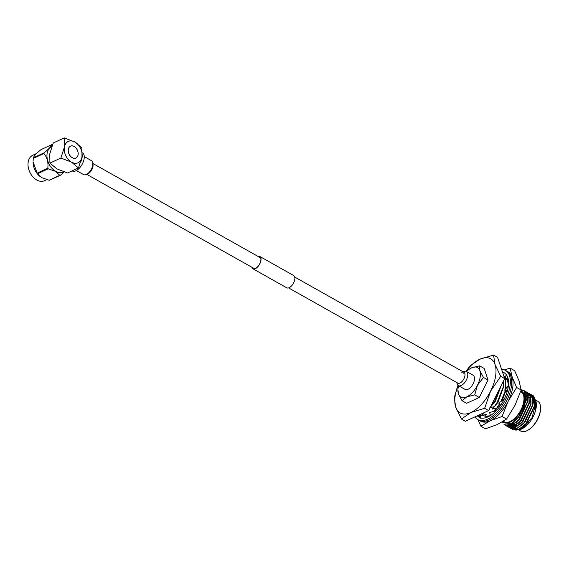 <?xml version="1.0" encoding="UTF-8"?>
<svg xmlns="http://www.w3.org/2000/svg" width="569" height="569" viewBox="0 0 569 569"><rect width="100%" height="100%" fill="white"/><g stroke="black" fill="none" stroke-linecap="round" stroke-linejoin="round"><path stroke-width="0.85" d="M76.41 170.551L83.615 174.605A7.994 4.097 -60.6 0 0 86.388 174.484A7.994 4.097 -60.6 0 0 92.121 167.435A7.994 4.097 -60.6 0 0 91.46 160.664L84.255 156.61M72.263 157.663A6.508 4.566 -114.7 0 1 68.33 151.638A6.508 4.566 -114.7 0 1 70.478 146.176A6.508 4.566 -114.7 0 1 74.126 146.51A6.508 4.566 -114.7 0 1 78.06 152.535A6.508 4.566 -114.7 0 1 75.912 157.997A6.508 4.566 -114.7 0 1 72.263 157.663M36.587 153.488L32.831 155.216A14.019 9.837 65.3 0 0 28.877 169.825A14.019 9.837 65.3 0 0 30.882 174.178A14.019 9.837 65.3 0 0 36.679 179.968A14.019 9.837 65.3 0 0 44.546 180.693L46.822 179.648M39.794 176.262A14.019 9.837 -114.7 0 1 39.688 176.177A14.019 9.837 -114.7 0 1 33.094 161.845L37.149 173.14A16.103 11.302 65.3 0 0 37.568 173.716L41.836 177.677L49.147 180.231A16.103 11.302 65.3 0 0 49.674 180.181L60.321 175.288A16.103 11.302 -114.7 0 1 59.795 175.33L55.534 171.376L48.216 168.815A16.103 11.302 -114.7 0 1 47.796 168.239C48.5 162.435 47.206 157.521 43.927 153.509A16.103 11.302 -114.7 0 1 44.033 152.883C48.578 149.242 51.146 146.503 51.743 144.668A16.103 11.302 -114.7 0 1 52.27 144.626L52.576 144.69M51.743 144.668L41.096 149.569C36.551 153.21 33.984 155.949 33.386 157.784A16.103 11.302 65.3 0 0 33.279 158.402L33.102 161.205M51.893 146.453A14.019 9.837 65.3 0 0 47.142 158.189A14.019 9.837 65.3 0 0 55.627 171.248A14.019 9.837 65.3 0 0 63.806 171.824M72.128 170.864L72.299 170.956A10.37 5.306 -60.6 0 0 75.897 170.807A10.37 5.306 -60.6 0 0 83.337 161.667A10.37 5.306 -60.6 0 0 82.469 152.883L82.327 152.798M74.134 146.475A6.551 4.602 65.3 0 0 70.456 146.133A6.551 4.602 65.3 0 0 68.294 151.631A6.551 4.602 65.3 0 0 72.256 157.698A6.551 4.602 65.3 0 0 75.933 158.04A6.551 4.602 65.3 0 0 78.095 152.542A6.551 4.602 65.3 0 0 74.134 146.475M81.993 157.037A11.75 8.243 65.3 0 0 74.88 142.022A11.75 8.243 65.3 0 0 64.397 147.136A11.75 8.243 65.3 0 0 71.509 162.151A11.75 8.243 65.3 0 0 81.993 157.037L81.858 147.805L74.88 142.022L64.261 137.911L64.397 147.136L60.897 158.04L71.509 162.151L78.486 167.94L81.993 157.037M60.897 158.04L49.908 163.09L49.773 153.858L53.28 142.961L64.261 137.911M78.486 167.94L67.505 172.99L56.886 168.872L49.908 163.09M64.205 171.959L60.321 175.288M30.882 174.178L30.797 174.05A13.115 9.204 -114.7 0 1 28.927 169.975L28.877 169.825M44.033 152.883L33.386 157.784M47.796 168.239L37.149 173.14M33.279 158.402L43.927 153.509M59.795 175.33L49.147 180.231M37.568 173.716L48.216 168.815M92.711 165.252A7.994 4.097 -60.6 0 0 92.626 162.257A9.943 9.943 0 0 1 93.032 165.906A6.238 3.194 119.4 0 1 92.946 166.553A6.238 3.194 119.4 0 1 88.913 173.218A9.943 9.943 0 0 1 85.585 174.775A7.994 4.097 -60.6 0 0 92.711 165.252M252.017 267.33A6.871 3.514 -60.6 0 0 252.992 268.604A6.871 3.514 -60.6 0 0 257.529 266.904A6.871 3.514 -60.6 0 0 260.808 260.574A6.871 3.514 -60.6 0 0 259.727 256.633A6.871 3.514 -60.6 0 0 258.134 256.463M251.839 267.231A7.048 3.606 -60.6 0 0 252.906 268.767A7.048 3.606 -60.6 0 0 257.565 267.017A7.048 3.606 -60.6 0 0 260.922 260.524A7.048 3.606 -60.6 0 0 259.82 256.477A7.048 3.606 -60.6 0 0 257.949 256.363M252.906 268.767L286.733 287.8A7.048 3.606 -60.6 0 0 291.392 286.051A7.048 3.606 -60.6 0 0 294.756 279.557A7.048 3.606 -60.6 0 0 293.647 275.517L259.82 256.477M501.616 369.388A28.244 14.453 119.4 0 1 505.478 370.383L506.83 371.144A28.244 14.453 119.4 0 1 509.177 395.071A28.244 14.453 119.4 0 1 488.935 419.95A28.244 14.453 119.4 0 1 479.134 420.37L477.782 419.609A28.244 14.453 119.4 0 1 474.951 416.871M505.478 370.383A28.244 14.453 119.4 0 1 507.825 394.303A28.244 14.453 119.4 0 1 487.583 419.189A28.244 14.453 119.4 0 1 477.782 419.609M502.42 371.777L503.601 372.716L502.861 373.093M502.527 372.09A25.534 13.066 119.4 0 1 504.148 372.745A25.534 13.066 119.4 0 1 507.15 375.995A25.534 13.066 119.4 0 1 507.221 376.137L508.025 378.328A25.534 13.066 119.4 0 1 508.153 387.397A25.534 13.066 119.4 0 1 508.11 387.638L507.363 390.96A25.534 13.066 119.4 0 1 502.847 401.707A25.534 13.066 119.4 0 1 502.712 401.949L500.784 405.313L498.757 402.944L499.418 404.424L500.663 405.178A25.534 13.066 119.4 0 1 493.252 413.45A25.534 13.066 119.4 0 1 493.074 413.599L490.514 415.726L489.589 412.546L496.189 410.704M490.45 415.512A25.534 13.066 119.4 0 1 483.045 418.144A25.534 13.066 119.4 0 1 482.889 418.151L480.67 418.222L480.649 415.135L487.868 416.75L486.637 417.418M480.663 417.881A25.534 13.066 119.4 0 1 479.112 417.248A25.534 13.066 119.4 0 1 477.313 415.79M479.809 417.589A25.534 13.066 119.4 0 1 478.728 416.615L477.37 415.761M503.501 372.766A25.534 13.066 119.4 0 1 504.803 373.164M508.245 378.15L505.009 378.641L505.749 377.439L506.083 374.366M505.009 378.641L506.41 379.786L508.238 379.281M508.586 384.772L507.527 386.92L504.646 389.993L505.656 391.465L507.185 391.586M507.555 390.96L504.646 389.993M504.12 399.331L498.757 402.944M481.253 415.342L477.64 416.024M480.649 415.697L478.849 416.75M480.364 415.199L479.838 414.623M480.748 414.794L481.168 415.249M504.874 376.536L505.891 377.169M507.74 379.423L508.501 381.33M508.544 382.148L507.975 380.689M516.631 387.482L512.192 377.147L510.13 368.143L514.646 370.689L519.092 381.024L521.154 390.028L516.631 387.482L508.138 401.337A28.244 14.453 -60.6 0 0 512.192 377.147A28.244 14.453 119.4 0 0 507.491 371.564M510.13 368.143L504.454 369.907M477.903 419.68L480.926 426.238L485.449 428.784L497.192 424.595L506.552 419.076L515.045 405.22L521.154 390.028M480.926 426.238L490.286 420.711L502.029 416.529L506.552 419.076M502.029 416.529L508.138 401.337A28.244 14.453 -60.6 0 1 490.286 420.711A28.244 14.453 -60.6 0 1 479.831 420.719M505.286 376.756A22.596 11.565 119.4 0 1 505.414 376.827A22.596 11.565 119.4 0 1 505.905 377.133M507.897 379.381A22.596 11.565 119.4 0 1 508.423 380.476M487.633 415.996L489.93 415.825M488.7 416.515L487.747 416.728M457.014 382.674A8.137 4.161 -60.6 0 0 458.408 385.64L465.179 389.445A8.137 4.161 -60.6 0 0 468.003 389.324A8.137 4.161 -60.6 0 0 473.828 382.162A8.137 4.161 -60.6 0 0 473.152 375.27L466.388 371.465A8.137 4.161 -60.6 0 0 463.564 371.578M458.408 385.64A8.137 4.161 -60.6 0 0 461.231 385.519A8.137 4.161 -60.6 0 0 467.064 378.349A8.137 4.161 -60.6 0 0 466.388 371.465M518.942 430.064L520.763 431.089A17.17 8.791 -60.6 0 0 526.723 430.84A17.17 8.791 -60.6 0 0 526.986 430.712A17.17 8.791 -60.6 0 0 540.507 406.671A17.17 8.791 -60.6 0 0 537.605 401.159L535.891 400.199M515.791 430.2L521.069 429.268L532.079 417.639L536.162 401.934L533.601 396.01A19.794 10.128 -60.6 0 0 532.797 395.455A19.794 10.128 -60.6 0 0 531.979 395.078M527.712 397.767A17.988 9.204 119.4 0 1 528.722 397.432M529.319 397.29A17.988 9.204 119.4 0 1 530.052 397.183M530.856 397.155A17.988 9.204 119.4 0 1 531.297 397.183M532.413 397.411A17.988 9.204 119.4 0 1 533.957 398.264M534.213 398.485A17.988 9.204 119.4 0 1 534.981 399.395M536.297 403.435A17.988 9.204 119.4 0 1 536.311 403.563A17.988 9.204 119.4 0 1 522.143 428.741L521.069 429.268M536.162 401.934L535.692 409.744L536.29 403.329M536.211 402.667L535.443 399.986L534.085 398.136M525.969 395.832L526.674 395.604M527.961 395.32L528.622 395.242M529.17 395.213L529.981 395.235M530.144 395.249L531.332 395.483M531.51 395.54L532.94 396.23M533.203 396.415L536.197 402.454M502.719 421.65A17.988 9.204 -60.6 0 0 510.03 422.205A17.988 9.204 -60.6 0 0 523.11 405.825A17.988 9.204 -60.6 0 0 520.884 390.867M521.048 390.355L525.436 395.519L524.54 405.797L518.843 416.778L510.806 423.855L501.972 422.106M520.635 391.614L521.026 391.835A17.17 8.791 119.4 0 1 522.456 406.38A17.17 8.791 119.4 0 1 510.144 421.508A17.17 8.791 119.4 0 1 504.184 421.764L503.323 421.28M515.571 428.13A17.17 8.791 119.4 0 1 514.931 427.568M514.476 427.013A17.17 8.791 119.4 0 1 513.992 426.202M513.764 425.712A17.17 8.791 119.4 0 1 513.394 424.574M526.553 395.306L525.486 395.747M511.737 428.926L513.295 429.801L519.17 429.047L525.806 423.749L534.376 405.953L534.12 398.769L530.998 394.438L530.187 394.061M512.584 429.495L513.515 429.922L519.39 429.168L526.026 423.869L534.59 406.074L534.341 398.89L531.218 394.559L530.287 394.146M503.899 424.182L506.19 425.804L512.064 425.05L518.7 419.751L527.271 401.956L527.015 394.772L523.893 390.441L521.112 389.701M504.127 424.31L506.41 425.925L512.285 425.171L518.921 419.872L527.491 402.077L527.235 394.893L524.113 390.562L521.126 389.822M505.386 424.787L506.31 425.847M506.41 425.925L507.968 426.807L513.843 426.046L520.479 420.747L529.042 402.952L528.793 395.768L525.671 391.436L524.853 391.067M507.256 426.494L508.188 426.928L514.063 426.174L520.699 420.868L529.262 403.072L529.006 395.896L525.891 391.564L524.952 391.145M506.673 424.936L507.363 426.06M507.441 426.167L508.089 426.842M508.188 426.928L509.746 427.803L515.621 427.049L522.257 421.75L530.82 403.954L530.564 396.771L527.442 392.439L526.631 392.062M509.035 427.497L509.959 427.924L515.841 427.17L522.477 421.871L531.041 404.075L530.785 396.892L527.662 392.56L526.73 392.148M508.096 425.079L508.522 426.081M508.594 426.209L509.134 427.063M509.219 427.17L509.867 427.845M509.959 427.924L511.517 428.806L517.392 428.044L524.035 422.746L532.598 404.95L532.342 397.767L529.22 393.435L528.409 393.065M510.813 428.493L511.737 428.926L517.612 428.173L524.248 422.867L532.819 405.071L532.563 397.895L529.334 393.499M524.739 391.024L522.079 390.718M526.51 392.02L525.614 391.792M530.066 394.018L529.17 393.791M508.458 384.985L507.271 379.551M505.791 377.361L503.821 375.96M480.236 414.438L481.986 415.42L486.011 414.41L484.667 416.031M508.551 382.994L507.463 379.495M505.834 377.275L504.44 376.28M481.075 414.979L481.986 415.42M496.979 409.858L494.376 410.306L496.588 408.279L499.298 404.154M500.969 401.458L505.229 390.846M505.628 388.947L505.08 378.698M505.037 378.598L504.17 376.977M496.588 408.279L499.504 404.474M501.602 401.024L505.485 391.216M506.033 388.513L505.428 378.982M505.172 378.385L504.027 376.564M496.289 408.108L491.957 408.947L494.169 406.92L497.093 402.475L503.366 386.65L503.529 380.953M494.169 406.92L497.398 402.646L503.665 386.82L503.757 380.505M490.592 406.7L494.674 401.117L500.748 386.5M491.758 405.562L494.98 401.287L501.246 385.505L495.443 401.138L490.236 407.397M487.939 415.911L488.643 416.01M485.521 414.552L486.31 414.581M483.102 413.194L483.892 413.222L481.68 415.249M494.674 410.477L499.753 404.63M502.157 400.654L505.592 391.372M506.061 388.485L506.097 388.079M492.263 409.118L497.854 402.496L503.679 386.714M493.871 406.75L489.845 407.76M482.718 413.3L483.892 413.222M493.543 355.056L497.555 357.311L504.71 378.605L488.643 410.576L484.632 408.322L490.585 391.166L500.706 376.344L495.044 364.53L493.543 355.056L479.845 359.224L470.314 365.739L465.904 371.265M504.71 378.605L500.706 376.344M458.024 385.362L454.24 397.71L455.741 407.191L461.395 419.004L470.933 412.497L484.632 408.322M488.643 410.576L465.406 421.259L461.395 419.004M533.601 396.01L531.958 395.064M531.837 395.021L530.941 394.794M533.16 401.515A16.721 8.556 119.4 0 1 534.241 401.252M540.529 406.899A16.721 8.556 119.4 0 1 540.55 407.112A16.721 8.556 119.4 0 1 527.378 430.52A16.721 8.556 119.4 0 1 527.186 430.612M533.43 398.812L532.869 398.499A17.17 8.791 119.4 0 1 534.376 399.851M534.647 400.249A17.17 8.791 119.4 0 1 535.059 410.64M528.793 422.596A17.17 8.791 119.4 0 1 521.986 428.173M534.106 400.64A17.17 8.791 -60.6 0 0 533.046 400.882M536.226 403.841L534.135 398.272M533.864 398.001L532.904 397.304L533.829 397.916M511.318 423.592L511.666 425.235M511.73 425.427L512.008 426.131M512.072 426.266L512.285 426.679M512.669 427.269L513.231 427.902M513.394 428.052L514.141 428.578M534.398 405.804L532.364 397.276M532.086 397.006L531.126 396.309M509.902 424.261L510.229 425.135M510.293 425.263L510.507 425.676M510.898 426.266L511.453 426.906M511.623 427.056L512.363 427.575M508.722 424.652L509.682 425.904M509.845 426.053L511.339 426.914L519.262 424.652M507.84 424.844L509.561 425.911L517.484 423.649M525.799 393.307L524.974 392.937M524.86 392.894L524.326 392.752M507.662 424.865L515.706 422.653M527.292 401.806L524.006 392.297M511.495 423.492L511.816 425.164M511.88 425.363L512.15 426.117M512.214 426.245L512.406 426.636M512.491 426.8L512.726 427.177M512.797 427.276L513.302 427.888M513.508 428.087L514.34 428.692M523.316 426.537L526.595 423.436L534.554 406.316M534.625 402.674L532.314 397.141M532.051 396.913L531.332 396.422M510.052 424.197L510.628 425.64M510.72 425.804L510.948 426.174M511.026 426.281L511.524 426.885M511.737 427.091L512.562 427.689M521.538 425.541L524.817 422.433L532.776 405.313M508.842 424.623L509.753 425.889M509.959 426.089L511.303 426.935M511.595 427.042L516.915 426.337M519.76 424.538L523.039 421.437L531.005 404.317M507.918 424.83L509.525 425.939M509.817 426.046L515.137 425.342M517.989 423.542L521.268 420.434L529.227 403.314M525.998 393.421L525.066 393.015M524.952 392.98L524.383 392.838M507.605 424.879L513.359 424.339M516.211 422.539L519.49 419.438L527.449 402.319M527.527 398.677L524.227 392.425M512.911 422.611L517.712 418.435L525.578 402.041L525.685 397.098M458.038 385.369A31.089 15.911 -60.6 0 0 455.741 407.191A31.089 15.911 -60.6 0 0 470.933 412.497A31.089 15.911 -60.6 0 0 490.585 391.166A31.089 15.911 -60.6 0 0 495.044 364.53A31.089 15.911 -60.6 0 0 479.845 359.224A31.089 15.911 -60.6 0 0 465.968 371.28M458.55 385.718A16.942 8.67 -60.6 0 0 457.945 389.737A16.942 8.67 -60.6 0 0 458.45 393.983A16.942 8.67 -60.6 0 0 466.736 396.878A16.942 8.67 -60.6 0 0 477.448 385.249A16.942 8.67 -60.6 0 0 479.88 370.732A16.942 8.67 -60.6 0 0 471.594 367.837A16.942 8.67 -60.6 0 0 469.653 368.94A16.942 8.67 -60.6 0 0 466.523 371.536M457.945 389.737L458.45 393.983L462.049 400.711L466.736 396.878L474.717 394.886L477.448 385.249L483.472 377.46L479.88 370.732L479.575 365.853L471.594 367.837L469.653 368.94M462.049 400.711L466.63 403.286L479.29 397.468L488.053 380.035L484.155 368.435L479.575 365.853M474.717 394.886L479.29 397.468M483.472 377.46L488.053 380.035M288.604 287.914L457.825 383.129A6.238 3.194 -60.6 0 0 459.987 383.037A6.238 3.194 -60.6 0 0 464.916 375.839A6.238 3.194 -60.6 0 0 463.941 372.261A6.238 3.194 -60.6 0 0 461.779 372.354M462.988 371.728A9.943 9.943 0 0 1 464.503 371.258A8.137 4.161 119.4 0 1 467.661 376.13A8.137 4.161 119.4 0 1 462.64 384.651A8.137 4.161 119.4 0 1 457.256 384.132A9.943 9.943 0 0 1 456.871 382.596M463.294 373.207A6.238 3.194 119.4 0 1 464.581 372.894M82.213 155.33A10.37 5.306 119.4 0 1 80.834 161.688M463.941 372.261L294.714 277.046M260.702 257.906L92.925 163.509M254.585 268.781L86.808 174.377M69.987 146.404L70.478 146.176M75.421 158.225L75.912 157.997M533.637 398.926L534.255 399.274M534.469 399.402L535.209 399.815M540.55 407.112L540.507 406.671M527.378 430.52L526.986 430.712M511.908 423.258L513.587 424.204M513.807 424.325L515.187 425.1"/></g></svg>
